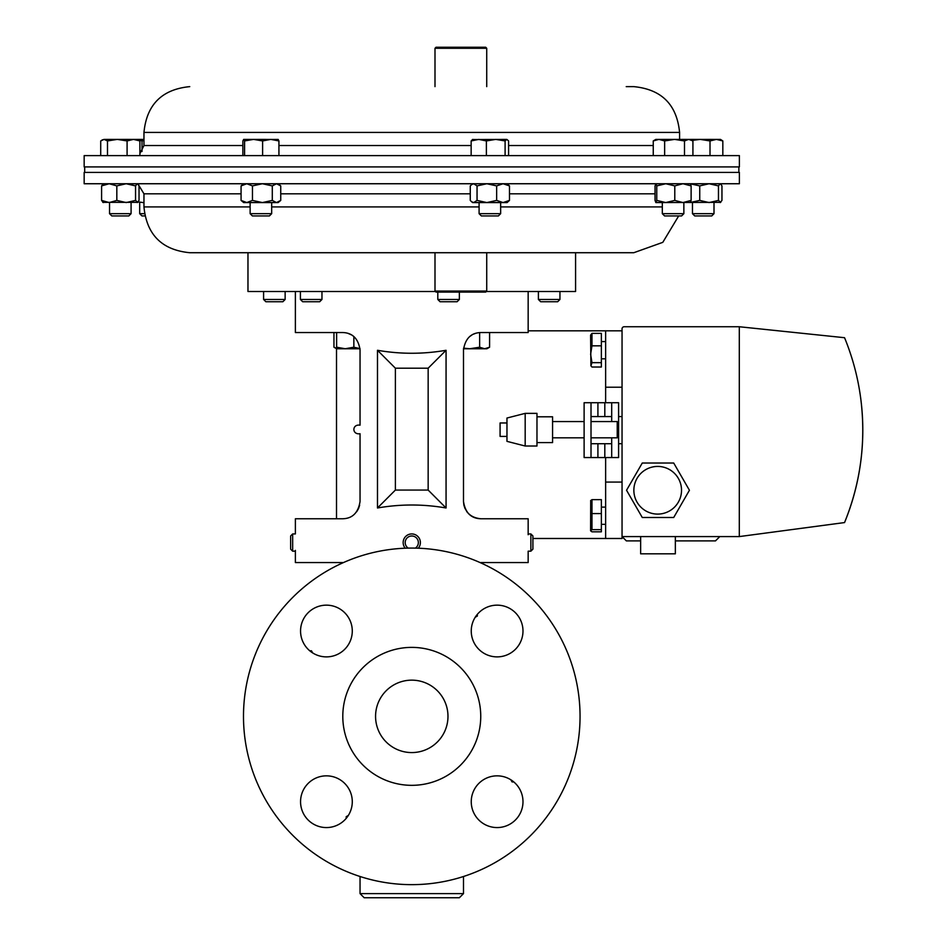 <?xml version="1.0" encoding="UTF-8"?>
<svg xmlns="http://www.w3.org/2000/svg" width="945" height="945" viewBox="0 0 945 945"><rect width="100%" height="100%" fill="white"/><g stroke="black" fill="none" stroke-linecap="round" stroke-linejoin="round"><path stroke-width="1.42" d="M591.015 443.713L611.698 443.713M618.597 443.713L622.046 443.713M591.015 416.568L611.698 416.568M618.597 416.568L622.046 416.568M657.696 514.092A23.838 23.838 0 0 0 681.522 490.254A23.838 23.838 0 0 0 657.696 466.428A23.838 23.838 0 0 0 633.859 490.254A23.838 23.838 0 0 0 657.696 514.092M675.344 536.583L675.344 553.829L640.639 553.829L640.639 536.583M622.046 328.907L622.046 536.583L739.297 536.583L844.546 522.573A243.113 243.113 0 0 0 844.546 337.708L739.297 326.746L624.208 326.746A2.15 2.15 0 0 0 622.046 328.907M689.437 490.254L673.714 463.026L642.269 463.026L626.547 490.254L642.269 517.494L673.714 517.494L689.437 490.254M715.495 540.894L719.806 536.583L715.495 540.894L675.344 540.894M640.639 540.894L626.358 540.894L622.046 536.583L626.358 540.894M860.6 397.42C866.234 440.547 860.883 482.257 844.546 522.573M739.297 326.746L739.297 536.583M435.444 291.509L247.968 291.509L247.968 252.717L197.328 252.717L633.788 252.717L662.799 242.345L678.675 215.944M95.327 183.743L739.38 183.743L739.38 172.427L84.164 172.427L84.164 183.743L95.327 183.743M626.216 252.717L575.576 252.717L575.576 291.509L486.273 291.509M250.13 206.92L143.959 206.92C146.676 234.726 161.938 250 189.756 252.717L197.328 252.717M189.756 86.633C161.938 89.35 146.676 104.611 143.959 132.43L679.585 132.43C676.868 104.611 661.606 89.35 633.788 86.633L626.216 86.633M739.38 155.606L84.164 155.606L84.164 166.911L739.38 166.911L739.38 155.606M459.364 897.75L364.179 897.75L360.045 893.616L463.499 893.616L459.364 897.75M446.064 350.288L446.064 507.985C423.206 504.016 400.337 504.016 377.48 507.985L377.48 350.288C400.337 354.245 423.206 354.245 446.064 350.288L428.156 368.196L395.388 368.196L395.388 490.065L428.156 490.065L428.156 368.196M295.383 291.509L295.383 332.545L342.799 332.545C352.509 332.853 358.249 338.593 360.045 349.78L360.045 425.179L360.045 349.78M295.383 551.183L292.666 551.183L292.666 533.937L295.383 533.937L295.383 518.758L342.799 518.758C352.473 518.486 358.226 512.745 360.045 501.523L360.045 433.72C351.823 434.995 351.835 423.903 360.045 425.179M295.383 550.38L295.383 562.558L343.472 562.558M480.072 562.558L528.16 562.558L528.16 551.183L530.877 551.183L530.877 533.937L532.909 535.969L532.909 549.139L530.877 551.183M528.16 291.509L528.16 332.545L480.745 332.545C471.047 332.841 465.294 338.582 463.499 349.78L463.499 501.523C465.283 512.71 471.035 518.451 480.745 518.758L528.16 518.758L528.16 534.728M469.063 514.198L466.842 511.729M465.058 508.67L463.901 505.232M463.889 505.173L463.499 501.523C464.597 511.918 470.338 517.659 480.745 518.758L486.262 518.758L480.745 518.758M359.655 505.15L358.509 508.634M358.474 508.705L356.69 511.729M446.064 507.985L428.156 490.065M377.48 507.985L395.388 490.065M377.48 350.288L395.388 368.196M342.799 518.758L337.282 518.758L342.799 518.758M475.477 333.372L473.433 334.176M472.004 334.92L469.535 336.68M353.619 336.361L352.402 335.463M351.564 334.932L347.902 333.313M360.045 433.72L360.045 485.659M463.499 349.78A17.246 17.246 0 0 1 463.534 348.752L469.689 348.752L463.582 348.15M300.557 631.012A25.869 25.869 0 0 0 326.427 656.881A25.869 25.869 0 0 0 352.284 631.012A25.869 25.869 0 0 0 326.427 605.154A25.869 25.869 0 0 0 300.557 631.012M300.557 801.703A25.869 25.869 0 0 0 326.427 827.572A25.869 25.869 0 0 0 352.284 801.703A25.869 25.869 0 0 0 326.427 775.845A25.869 25.869 0 0 0 300.557 801.703M471.248 801.703A25.869 25.869 0 0 0 497.117 827.572A25.869 25.869 0 0 0 522.987 801.703A25.869 25.869 0 0 0 497.117 775.845A25.869 25.869 0 0 0 471.248 801.703M471.248 631.012A25.869 25.869 0 0 0 497.117 656.881A25.869 25.869 0 0 0 522.987 631.012A25.869 25.869 0 0 0 497.117 605.154A25.869 25.869 0 0 0 471.248 631.012M447.977 716.357A36.205 36.205 0 0 1 411.772 752.574A36.205 36.205 0 0 1 375.567 716.357A36.205 36.205 0 0 1 411.772 680.152A36.205 36.205 0 0 1 447.977 716.357M480.745 716.357A68.973 68.973 0 0 0 411.772 647.384A68.973 68.973 0 0 0 342.799 716.357A68.973 68.973 0 0 0 411.772 785.33A68.973 68.973 0 0 0 480.745 716.357M580.053 716.357A168.281 168.281 0 0 0 411.772 548.076A168.281 168.281 0 0 0 243.491 716.357A168.281 168.281 0 0 0 411.772 884.65A168.281 168.281 0 0 0 580.053 716.357M622.046 536.583L622.046 538.485L605.639 538.485L605.639 482.08L622.046 482.08M336.514 348.693L336.514 518.758M532.909 538.485L605.639 538.485M528.16 330.821L605.639 330.821L605.639 402.724M605.639 457.557L605.639 482.08M605.639 387.226L622.046 387.226M605.639 330.821L622.046 330.821M591.015 402.724L584.116 402.724L584.116 457.557L591.015 457.557L591.015 402.724L597.913 402.724L597.913 416.568M604.812 416.568L604.812 402.724L611.698 402.724L611.698 421.576M611.698 437.818L611.698 457.557L618.597 457.557L618.597 402.724L611.698 402.724M611.698 457.557L591.015 457.557M604.812 402.724L597.913 402.724M510.855 779.79L512.095 781.928L513.785 781.928M348.339 815.452L346.201 816.681L346.201 818.37M312.689 652.924L311.448 650.786L309.759 650.786M475.205 617.274L477.343 616.034L477.343 614.345M486.722 291.06L485.695 292.088L436.035 292.088L434.995 291.06L486.722 291.06L486.722 252.717M506.969 436.413L500.082 436.413L500.082 422.97L506.969 422.97M525.184 413.367L506.969 418.033L506.969 441.35L525.184 446.016L536.973 446.016L536.973 413.367L525.184 413.367L525.184 446.016M536.973 416.792L552.565 416.792L552.565 442.591L536.973 442.591M591.015 421.576L617.227 421.576L617.227 437.818L591.015 437.818M500.649 213.676L479.091 213.676L481.371 215.944L498.369 215.944L500.649 213.676L500.649 202.573M505.102 155.606L505.102 140.935L506.839 139.399L508.587 140.935L508.587 155.606M486.38 155.606L486.38 140.935L495.747 139.399L505.102 140.935M471.153 155.606L471.153 140.935L478.761 139.399L486.38 140.935M472.89 139.399L471.153 140.935M506.839 139.399L472.358 139.553M714.007 213.676L692.461 213.676L694.74 215.944L711.727 215.944L714.007 213.676L714.007 202.573M722.83 140.935L720.48 139.399L716.428 139.399L722.83 140.935L722.83 155.606M710.014 140.935L716.428 139.399L700.21 139.399L710.014 140.935L710.014 155.606M690.334 139.399L692.13 140.427L700.21 139.399L688.704 139.399L692.921 140.935L692.921 155.606M131.083 213.676L109.537 213.676L111.817 215.944L128.803 215.944L131.083 213.676L131.083 202.573M107.494 140.935L117.286 139.399L127.091 140.935L133.505 139.399L139.907 140.935L137.557 139.399L104.104 139.399L107.494 140.935L107.494 155.606M127.091 155.606L127.091 140.935M100.713 155.606L100.713 140.935L104.104 139.399L101.977 140.025M139.907 155.606L139.907 140.935M321.962 299.471L300.404 299.471L302.683 301.75L319.682 301.75L321.962 299.471L321.962 291.509M459.364 299.471L437.807 299.471L440.086 301.75L457.085 301.75L459.364 299.471L459.364 292.088M333.951 332.545L333.951 347.217L336.621 348.398M479.635 347.217L469.689 348.752L484.62 348.752L479.635 347.217L479.635 332.581M489.593 347.217L484.62 348.752L486.923 348.752L489.593 347.217L489.593 332.545M336.621 347.217L336.621 348.752L345.232 348.752L336.621 347.217L336.621 332.545M353.855 336.55L353.855 347.217L345.232 348.752L360.01 348.752M360.01 348.611L353.855 347.217M540.705 301.75L557.668 301.75L559.948 299.471L559.948 291.509M540.682 301.75L538.402 299.471L559.948 299.471M252.433 215.944L269.396 215.944L271.676 213.676L271.676 202.573M252.398 215.944L250.13 213.676L271.676 213.676M262.604 155.606L262.604 140.935L270.766 139.399L278.929 140.935L278.078 139.399M278.929 155.606L278.929 140.935M244.578 155.606L244.578 140.935L253.591 139.399L262.604 140.935M242.865 155.606L242.865 140.935L243.715 139.399L244.578 140.935M243.656 139.399L278.208 139.435M144.467 213.676L139.683 213.676L141.963 215.944L144.857 215.944M142.01 151.483L142.01 140.935L143.959 140.415M137.734 139.494L142.01 140.935M143.959 139.399L137.557 139.399M285.142 299.471L263.596 299.471L265.876 301.75L282.862 301.75L285.142 299.471L285.142 291.509M683.861 213.676L662.315 213.676L664.595 215.944L681.581 215.944L683.861 213.676L683.861 202.573M684.487 140.935L688.704 139.399L674.565 139.399L684.487 140.935L684.487 155.606M692.13 140.427L692.921 140.935M664.642 140.935L674.565 139.399L658.948 139.399L664.642 140.935L664.642 155.606M653.255 140.935L658.948 139.399L655.842 139.399L653.255 140.935L653.255 155.606M434.995 48.289L436.035 47.25L485.695 47.25L486.722 48.289L434.995 48.289L434.995 86.633M590.909 365.821L590.601 335.109L591.972 333.372L591.972 345.835L590.625 354.257L591.972 362.667L590.909 365.821L591.972 367.026L601.363 367.026L601.363 362.667L591.972 362.667M591.972 333.372L601.363 333.372L601.363 362.667M601.363 345.835L591.972 345.835M590.625 500.708L591.972 499.633L601.363 499.633L601.363 531.822L591.972 531.822L590.601 530.818L590.696 500.484M590.625 530.736L591.972 529.661L591.972 499.633M601.363 529.661L591.972 529.661M601.363 513.572L591.972 513.572M690.452 183.85L699.749 185.893L699.749 200.411L709.104 202.573L718.46 200.411L720.74 202.348L655.842 202.573L656.763 200.411L665.776 202.573L674.789 200.411L682.963 202.573L691.126 200.411L691.126 185.893L682.963 183.743L674.789 185.893L674.789 200.411M699.749 185.893L709.104 183.743L718.46 185.893L718.46 200.411M720.208 202.573L721.956 200.411L721.956 185.893L720.48 183.743M718.46 185.893L720.208 183.743M690.452 202.454L699.749 200.411M496.645 185.893L503.059 183.743L509.473 185.893L509.473 200.411L507.111 202.573L472.63 202.573L471.531 201.687L473.658 202.573L477.048 200.411L486.852 202.573L496.645 200.411L496.645 185.893L486.852 183.743L477.048 185.893L477.048 200.411M472.63 183.743L470.267 185.893L470.267 200.411L471.531 201.687M471.531 184.629L473.658 183.743L477.048 185.893M509.473 200.411L503.059 202.573L496.645 200.411M509.473 185.893L507.111 183.743M103.336 183.743L101.587 185.893L109.207 183.743L116.826 185.893L116.826 200.411L126.181 202.573L135.548 200.411L137.828 202.348L102.792 202.348M103.336 202.573L101.587 200.411L101.587 185.893M116.826 200.411L109.207 202.573L101.587 200.411M116.826 185.893L126.181 183.743L135.548 185.893L135.548 200.411M137.285 202.573L139.033 200.411L139.033 185.893L137.557 183.743M135.548 185.893L137.285 183.743M143.959 202.573L143.144 202.573L143.959 202.549M138.242 201.899L143.144 202.573M252.457 185.893L262.379 183.743L272.302 185.893L272.302 200.411L276.519 202.573L280.736 200.411L278.137 202.573L243.656 202.573L241.07 200.411L246.763 202.573L252.457 200.411L252.457 185.893L246.763 183.743L241.07 185.893L241.07 200.411M243.656 183.743L241.07 185.893M272.302 200.411L262.379 202.573L252.457 200.411M272.302 185.893L276.519 183.743L280.736 185.893L280.736 200.411M278.137 183.743L280.736 185.893M655.842 202.573L655.05 200.411L655.05 185.893L655.913 183.743L656.763 185.893L656.763 200.411M656.763 185.893L665.776 183.743L674.789 185.893M690.263 183.743L691.126 185.893M690.263 202.573L691.126 200.411M418.292 548.194A8.623 8.623 0 0 0 408.157 534.728A8.623 8.623 0 0 0 405.251 548.194M415.316 548.112A6.591 6.591 0 0 0 417.548 539.394A6.591 6.591 0 0 0 405.204 542.111A6.591 6.591 0 0 0 408.228 548.112M292.666 551.183L290.635 549.139L290.635 535.969L292.666 533.937M143.959 206.92L143.959 193.808L241.07 193.808M271.676 206.92L479.091 206.92M500.649 206.92L662.315 206.92M280.736 193.808L470.267 193.808M509.473 193.808L655.05 193.808M242.865 145.53L143.959 145.53L139.907 153.598M653.255 145.53L508.587 145.53M471.153 145.53L278.929 145.53M604.812 457.557L604.812 443.713M597.913 443.713L597.913 457.557M143.959 193.808L138.525 184.866M679.585 132.43L679.585 139.399M143.959 132.43L143.959 145.53M463.499 893.616L463.499 876.499M360.045 893.616L360.045 876.499M341.629 563.385L341.074 562.558M481.915 563.385L482.47 562.558M738.86 172.427L738.86 166.911M84.684 172.427L84.684 166.911M434.995 291.06L434.995 252.717M552.565 437.818L584.116 437.818M552.565 421.576L584.116 421.576M479.091 213.676L479.091 202.573M692.461 213.676L692.461 202.573M109.537 213.676L109.537 202.573M300.404 299.471L300.404 291.509M437.807 299.471L437.807 292.088M336.621 348.752L333.951 347.217M538.402 299.471L538.402 291.509M250.13 213.676L250.13 202.573M139.683 213.676L139.683 202.573M263.596 299.471L263.596 291.509M662.315 213.676L662.315 202.573M486.722 48.289L486.722 86.633M605.639 341.582L601.363 341.582M605.639 358.816L601.363 358.816M605.639 507.111L601.363 507.111M605.639 524.345L601.363 524.345M528.16 533.937L530.877 533.937"/></g></svg>
